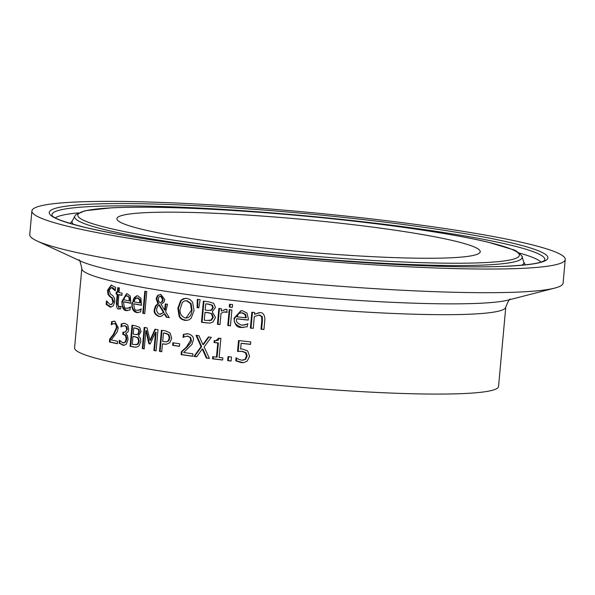 <?xml version="1.0" encoding="UTF-8"?>
<svg xmlns="http://www.w3.org/2000/svg" width="595" height="595" viewBox="0 0 595 595"><rect width="100%" height="100%" fill="white"/><g stroke="black" fill="none" stroke-linecap="round" stroke-linejoin="round"><path stroke-width="0.89" d="M250.54 344.282A211.798 18.728 -174.8 0 1 241.771 343.33L241.139 343.352L240.625 348.982L242.641 349.087L247.706 350.968L249.573 356.323L247.111 361.187L243.377 362.675L241.429 362.66L235.776 360.815L236.051 357.818A212.861 18.824 5.2 0 0 236.26 357.848L238.521 359.239L241.704 360.213L245.683 359.261L247.141 355.944L246.144 352.761L242.582 351.385L239.547 351.318M238.179 351.385L239.153 340.623M242.797 360.22L245.683 359.261M243.191 362.69L236.408 360.786L236.646 358.145M245.036 359.283L246.501 355.974L245.504 352.79L246.144 352.761M245.504 352.79L241.942 351.407L237.539 351.437L238.536 340.556A212.861 18.824 5.2 0 0 250.755 341.902L250.532 344.379A212.861 18.824 -174.8 0 1 241.139 343.352M235.776 360.815L236.408 360.786M127.65 310.62L126.936 310.516C122.949 308.262 121.484 305.175 122.533 301.263L126.847 293.737M127.613 308.247L130.818 306.968M130.855 303.145A211.798 18.728 -174.8 0 1 124.243 301.814L123.611 301.836C123.812 306.559 124.779 308.686 126.504 308.21L129.338 307.913M129.584 297.582L127.724 295.953L126.497 295.923L124.928 296.808L123.797 299.798A212.861 18.824 5.2 0 0 129.279 300.906L129.896 300.884L129.584 297.582L127.099 295.975L127.724 295.953M129.279 300.906L128.966 297.604M128.721 307.942L130.201 306.998A212.861 18.824 5.2 0 0 130.305 307.013L130.037 309.921L126.311 310.545C123.448 310.687 121.975 307.6 121.908 301.286L126.527 293.737L127.397 293.811L130.283 296.176L130.84 303.286A212.861 18.824 -174.8 0 1 123.611 301.836M138.122 312.628L137.333 312.524C133.064 310.307 131.473 307.228 132.566 303.286L133.421 299.337L134.507 297.396L137.155 295.745M133.786 303.852C134.009 308.545 135.05 310.672 136.91 310.218L139.275 309.943L140.844 308.991A212.861 18.824 5.2 0 0 140.956 309.013L140.688 311.921L136.724 312.554C133.161 311.706 131.569 308.627 131.949 303.309L136.85 295.745L137.78 295.819L140.866 298.177L141.506 305.287A212.861 18.824 -174.8 0 1 133.786 303.852L134.396 303.829A211.798 18.728 -174.8 0 0 141.521 305.153M139.275 309.943L141.454 308.969M138.07 310.255L139.885 309.921M139.475 299.612L140.085 299.583L138.085 297.961L135.154 298.824L133.972 301.821A212.861 18.824 5.2 0 0 139.832 302.914L139.475 299.612L137.14 297.946M138.085 297.961L137.438 297.909M139.832 302.914L140.435 302.885L140.085 299.583M111.258 307.065L106.832 304.365L107.063 301.844M115.371 289.884L112.596 287.586L111.302 287.549L109.175 290.338L110.425 293.997L112.812 295.7L114.567 298.355L114.798 301.591L113.258 305.815L110.938 307.094L109.882 306.983L106.163 304.395L106.483 300.869A212.861 18.824 5.2 0 0 106.594 300.899L109.986 304.521L112.098 304.038L112.894 302.491L111.808 298.05L109.718 296.578L110.38 296.548L108.602 294.205L108.201 290.204L111.51 285.072M110.789 304.61L111.444 304.588L113.675 301.613L112.462 298.028L110.38 296.548M109.718 296.578L107.94 294.235L107.539 290.226L111.176 285.065L115.594 287.378L115.289 290.732A212.861 18.824 -174.8 0 1 115.17 290.702L115.296 290.702M115.17 290.702L111.302 287.549M107.94 294.235L108.602 294.205M106.163 304.395L106.832 304.365M142.807 313.29L144.816 291.238A212.861 18.824 5.2 0 0 146.764 291.58L144.756 313.639A212.861 18.824 -174.8 0 1 142.807 313.29L143.41 313.267L145.403 291.342M144.771 313.505A211.798 18.728 -174.8 0 1 143.41 313.267M120.034 308.969L119.394 308.894L117.037 303.108L117.832 294.332A211.798 18.728 -174.8 0 1 116.754 294.086L116.94 292.048M120.339 306.7L119.387 306.685L120.778 306.455A212.861 18.824 5.2 0 0 120.874 306.477L120.651 308.872L118.762 308.924C117.334 309.467 116.546 307.533 116.397 303.13L117.193 294.354A212.861 18.824 -174.8 0 1 116.107 294.116L116.308 291.907A212.861 18.824 5.2 0 0 117.394 292.145L117.81 287.593A212.861 18.824 5.2 0 0 119.439 287.958L119.022 292.509A212.861 18.824 5.2 0 0 122.079 293.164L121.878 295.373A212.861 18.824 -174.8 0 1 118.822 294.711L119.461 294.689A211.798 18.728 -174.8 0 0 121.893 295.217M120.019 306.656L121.402 306.432M117.394 292.145L118.033 292.123L118.435 287.735M118.822 294.711L118.085 305.391L119.387 306.685M116.107 294.116L116.754 294.086M117.193 294.354L117.832 294.332M180.716 300.408L183.431 298.645L186.823 298.392L189.805 299.404L192.549 302.089L194.059 310.545L191.062 318.362L188.615 320.021L184.814 320.4L181.906 319.418L180.426 318.258L179.214 316.681L177.823 308.24L180.716 300.408L185.588 298.303M186.651 320.46L182.152 319.165L179.809 316.652L178.418 308.21L181.311 300.386M190.504 303.591L186.614 300.825L184.257 301.025L182.368 302.431L180.307 308.604C179.355 312.851 180.94 315.967 185.052 317.968L186.019 318.02L191.456 310.188L190.504 303.591L191.107 303.569L187.209 300.802L185.871 300.765M186.309 317.998L188.258 317.611L189.902 316.347L191.285 313.922L192.051 310.159L191.107 303.569M160.085 303.086L161.914 301.643L162.524 299.449L160.68 296.236L159.036 296.838L158.277 298.868L158.53 300.854L160.085 303.086L162.509 301.62L163.119 299.426L161.275 296.213L160.576 296.221M160.278 314.227L164.004 312.375L159.453 304.878L157.571 306.187L156.634 309.073L156.738 311.133L158.24 313.677L160.71 314.272M164.54 310.032L165.313 303.956A212.861 18.824 5.2 0 0 167.552 304.305L165.648 311.802L169.3 317.656A212.861 18.824 -174.8 0 1 166.34 317.202L164.28 313.803L161.781 316.042L158.865 316.466C155.131 314.844 153.614 312.487 154.313 309.378L155.63 305.659L157.891 303.718L156.121 298.653L157.549 295.462L160.918 294.473L164.756 299.53L163.841 302.297L161.044 304.268L164.54 310.032L165.135 310.002L165.908 303.933M160.204 316.51L159.46 316.443C155.712 314.785 154.194 312.42 154.916 309.355L156.225 305.629L158.493 303.695L156.716 298.623L158.151 295.44L160.345 294.413M169.218 317.529A211.798 18.728 -174.8 0 1 166.935 317.172L164.875 313.781L164.28 313.803M161.914 301.643L162.509 301.62M159.683 314.257L164.004 312.375M163.409 312.405L158.858 304.9M157.549 295.462L158.151 295.44M157.891 303.718L158.493 303.695M166.34 317.202L166.935 317.172M197.295 299.345A212.861 18.824 5.2 0 0 200.143 299.731L198.834 307.868A212.861 18.824 -174.8 0 1 197.101 307.63L197.295 299.345M197.101 307.63L197.696 307.608L197.89 299.434M198.856 307.764A211.798 18.728 -174.8 0 1 197.696 307.608M209.752 323.078L207.685 322.936A211.798 18.728 -174.8 0 1 202.062 322.2L203.973 301.189M211.984 313.721L208.555 312.732A211.798 18.728 -174.8 0 1 205.58 312.345L204.978 312.368L204.271 320.17A212.861 18.824 5.2 0 0 206.391 320.445L211.582 320.11L213.315 317.217L211.984 313.721L207.945 312.754A212.861 18.824 -174.8 0 1 204.978 312.368M209.425 320.608L211.582 320.11M212.422 305.161L208.86 304.149A211.798 18.728 -174.8 0 1 206.361 303.822L205.751 303.844L205.193 310.025A212.861 18.824 5.2 0 0 208.161 310.412L211.27 310.099L212.638 307.518L211.813 305.183L212.422 305.161L213.241 307.496L211.872 310.077L210.095 310.493M211.813 305.183L208.257 304.171A212.861 18.824 -174.8 0 1 205.751 303.844M210.98 320.14L212.705 317.239L211.381 313.751M208.57 301.791L213.724 303.316L215.464 307.481L212.222 311.743L215.516 317.47L212.98 321.984L210.429 322.988L207.082 322.959A212.861 18.824 -174.8 0 1 201.46 322.23L203.378 301.115A212.861 18.824 5.2 0 0 208.57 301.791M201.46 322.23L202.062 322.2M226.836 312.278A212.861 18.824 -174.8 0 1 226.702 312.263L227.089 309.504L226.026 309.296L221.236 311.103L225.684 309.266M227.32 312.234L224.813 311.936M226.702 312.263L223.623 312.055L221.035 313.342L220.009 324.587A212.861 18.824 -174.8 0 1 217.42 324.268L218.03 324.238L219.458 308.493M220.024 324.483A211.798 18.728 -174.8 0 1 218.03 324.238M225.379 309.266L226.026 309.296M217.42 324.268L218.856 308.418A212.861 18.824 5.2 0 0 221.452 308.738L221.236 311.103M230.458 325.733A211.798 18.728 -174.8 0 1 228.391 325.495L229.819 309.742M229.209 309.675A212.861 18.824 5.2 0 0 231.886 309.988L230.444 325.829A212.861 18.824 -174.8 0 1 227.766 325.517L229.209 309.675M227.766 325.517L228.391 325.495M229.276 307.02L229.529 304.246A212.861 18.824 5.2 0 0 232.571 304.603L232.318 307.377A212.861 18.824 -174.8 0 1 229.276 307.02L229.901 306.99L230.146 304.32M232.325 307.28A211.798 18.728 -174.8 0 1 229.901 306.99M243.4 327.518L242.113 327.429C235.709 325.316 233.225 322.267 234.646 318.303L241.258 310.672M243.229 325.153L248.018 323.799M248.204 320.013A211.798 18.728 -174.8 0 1 237.39 318.808L236.758 318.831C235.642 321.352 237.271 323.449 241.652 325.13L245.757 324.781M245.631 317.775L244.969 314.487L241.957 312.903L240.053 313.015L238.565 313.788L236.944 316.8A212.861 18.824 5.2 0 0 245.631 317.775L246.27 317.745L245.609 314.458L242.589 312.881L241.325 312.866M244.969 314.487L245.609 314.458M245.118 324.803L247.379 323.829A212.861 18.824 5.2 0 0 247.542 323.844L247.275 326.752L241.473 327.458C237.055 327.763 234.571 324.714 234.013 318.325L240.938 310.679L242.314 310.731L246.955 313.029L248.323 318.66L248.189 320.11A212.861 18.824 -174.8 0 1 236.758 318.831M109.435 341.999L109.703 339.009L113.206 334.613L116.442 327.644L116.04 324.848L114.545 323.65L112.678 323.911L111.362 324.796A212.861 18.824 -174.8 0 1 111.265 324.781L111.54 321.769L114.887 321.226L118.249 327.875L117.178 331.95L111.228 339.909A212.861 18.824 5.2 0 0 117.587 341.299L117.364 343.746A212.861 18.824 -174.8 0 1 109.435 341.999L110.082 341.976L110.35 338.979L113.846 334.583L117.081 327.614L116.68 324.825L114.53 323.568M117.379 343.59A211.798 18.728 -174.8 0 1 110.082 341.976M109.703 339.009L110.35 338.979M115.185 323.62L114.582 323.568M111.54 321.769L114.195 321.144M111.957 324.327L112.187 321.739M254.526 314.301L259.955 312.643C262.916 312.397 264.559 314.584 264.887 319.217L263.949 329.496A212.861 18.824 -174.8 0 1 260.989 329.191L261.815 320.162L261.569 316.562L258.951 315.097L254.318 316.54L253.239 328.38A212.861 18.824 -174.8 0 1 250.376 328.076L251.819 312.226A212.861 18.824 5.2 0 0 254.682 312.539L254.526 314.301L259.286 312.606M253.254 328.284A211.798 18.728 -174.8 0 1 251.023 328.046L252.451 312.301M263.964 329.407A211.798 18.728 -174.8 0 1 261.651 329.169L262.477 320.132L262.231 316.533L259.613 315.067L258.609 315.075M250.376 328.076L251.023 328.046M259.613 315.067L258.937 315.045M260.989 329.191L261.651 329.169M130.082 346.297L132.001 325.182A212.861 18.824 5.2 0 0 135.905 325.919L139.78 327.495L141.015 331.675L138.449 335.915L140.39 338.168L140.837 341.679L138.806 346.171L136.106 347.242L134.306 347.093A212.861 18.824 -174.8 0 1 130.082 346.297L130.692 346.275L132.603 325.301M136.396 347.227L134.916 347.063A211.798 18.728 -174.8 0 1 130.692 346.275M137.772 337.915L135.191 336.882A212.861 18.824 -174.8 0 1 132.953 336.465L133.563 336.443A211.798 18.728 -174.8 0 0 135.801 336.859L138.375 337.886L137.772 337.915L138.702 341.418L139.304 341.396L138.375 337.886M132.953 336.465L132.246 344.274A212.861 18.824 5.2 0 0 133.838 344.572L137.326 344.304L138.702 341.418M137.326 344.304L137.928 344.274L139.304 341.396M135.905 344.78L137.928 344.274M138.285 329.347L135.615 328.299A212.861 18.824 -174.8 0 1 133.734 327.949L134.344 327.919A211.798 18.728 -174.8 0 0 136.225 328.276L138.895 329.318L138.285 329.347L138.858 331.69L139.468 331.668L138.895 329.318M133.734 327.949L133.168 334.122A212.861 18.824 5.2 0 0 135.4 334.539L137.765 334.256L138.858 331.69M136.642 334.665L138.375 334.234L139.468 331.668M124.303 332.233L125.783 331.623L126.601 330.121L126.222 326.759L124.586 325.77L122.555 326.038L121.097 326.938A212.861 18.824 -174.8 0 1 120.993 326.915L121.261 323.918L124.957 323.353L127.806 325.138L128.713 329.288L128.334 330.984L127.665 332.196L125.649 333.698L127.427 335.446L128.066 339.537L126.378 344.051L123.753 345.397L119.126 343.248L119.394 340.251A212.861 18.824 5.2 0 0 119.528 340.281L122.853 342.846L125.076 342.088L126.147 338.957L125.582 335.729L123.552 334.554A212.861 18.824 -174.8 0 1 122.763 334.39L122.979 332.047A212.861 18.824 5.2 0 0 123.596 332.174L124.928 332.211L127.375 329.176L126.847 326.737L124.496 325.696M123.477 342.817L125.694 342.066L126.765 338.927L126.2 335.699L124.169 334.524A211.798 18.728 -174.8 0 1 123.388 334.368L123.589 332.174M124.058 345.375L119.751 343.226L119.967 340.861M121.648 326.529L121.893 323.896L124.08 323.264M119.126 343.248L119.751 343.226M125.076 342.088L125.694 342.066M122.853 342.846L124.065 342.869M122.763 334.39L123.388 334.368M121.261 323.918L121.893 323.896M125.21 325.748L124.548 325.688M162.457 343.873L161.743 351.742A212.861 18.824 -174.8 0 1 159.49 351.385L161.409 330.27A212.861 18.824 5.2 0 0 165.685 330.939L170.096 332.955L171.732 338.317L169.768 342.772L166.176 344.289L164.384 344.17A212.861 18.824 -174.8 0 1 162.457 343.873L163.052 343.843A211.798 18.728 -174.8 0 0 164.979 344.148L166.466 344.267M159.49 351.385L160.085 351.362L161.996 330.366M161.751 351.623A211.798 18.728 -174.8 0 1 160.085 351.362M168.333 334.628L165.328 333.349A212.861 18.824 -174.8 0 1 163.439 333.059L164.034 333.029A211.798 18.728 -174.8 0 0 165.923 333.326L168.928 334.606L169.887 338.012L168.616 340.995L168.021 341.017L169.292 338.034L168.333 334.628L168.928 334.606M163.439 333.059L162.673 341.478A212.861 18.824 5.2 0 0 164.227 341.716L165.975 341.842L168.021 341.017M166.258 341.82L168.616 340.995M149.977 340.34L154.968 329.236A212.861 18.824 5.2 0 0 158.017 329.727L156.098 350.842A212.861 18.824 -174.8 0 1 153.897 350.485L155.555 332.3L150.178 343.97A212.861 18.824 -174.8 0 1 148.869 343.746L145.887 330.671L144.235 348.863A212.861 18.824 -174.8 0 1 142.294 348.529L144.213 327.414A212.861 18.824 5.2 0 0 147.062 327.904L149.977 340.34L150.572 340.31L155.496 329.37M144.243 348.737A211.798 18.728 -174.8 0 1 142.897 348.499L144.808 327.51M150.23 343.851A211.798 18.728 -174.8 0 1 149.471 343.724L146.489 330.649L145.887 330.671M156.106 350.723A211.798 18.728 -174.8 0 1 154.499 350.462L156.15 332.27L155.555 332.3M142.294 348.529L142.897 348.499M148.869 343.746L149.471 343.724M153.897 350.485L154.499 350.462M172.632 345.338L172.862 342.772A212.861 18.824 5.2 0 0 179.653 343.769L179.422 346.335A212.861 18.824 -174.8 0 1 172.632 345.338L173.227 345.316L173.45 342.854M179.43 346.223A211.798 18.728 -174.8 0 1 173.227 345.316M183.699 337.149L183.952 334.375L187.046 333.721M192.661 356.13A211.798 18.728 -174.8 0 1 181.72 354.613L181.988 351.615L186.912 347.168C190.482 343.375 191.94 341.032 191.307 340.147L190.616 337.365L187.224 336.175M183.082 337.41L183.357 334.397L188.206 333.795C192.319 335.149 194.022 337.343 193.301 340.37L191.932 344.468L183.654 352.515A212.861 18.824 5.2 0 0 192.877 353.794L192.654 356.241A212.861 18.824 -174.8 0 1 181.118 354.635L181.393 351.645L186.317 347.19L190.705 340.176L190.021 337.395L187.804 336.22L185.112 336.517L183.215 337.425A212.861 18.824 -174.8 0 1 183.082 337.41L183.26 337.402M183.357 334.397L183.952 334.375M181.393 351.645L181.988 351.615M181.118 354.635L181.72 354.613M193.925 356.412L201.05 346.654L196.03 335.32A212.861 18.824 5.2 0 0 198.968 335.714L202.858 344.587L208.429 336.941A212.861 18.824 5.2 0 0 211.299 337.305L204.115 346.915L209.38 358.421A212.861 18.824 -174.8 0 1 206.324 358.034L206.934 358.012L202.888 348.975L202.278 348.997L196.685 356.777A212.861 18.824 -174.8 0 1 193.925 356.412L194.52 356.383L201.653 346.632L196.714 335.483M209.328 358.316A211.798 18.728 -174.8 0 1 206.934 358.012M206.324 358.034L202.278 348.997M202.858 344.587L203.46 344.565L208.934 337.053M196.752 356.68A211.798 18.728 -174.8 0 1 194.52 356.383M201.05 346.654L201.653 346.632M216.141 340.645L218.343 340.102L219.317 338.235M216.468 357.126L217.755 342.973A212.861 18.824 -174.8 0 1 214.044 342.512L214.222 340.578L215.844 340.667L218.715 338.161A212.861 18.824 5.2 0 0 220.864 338.421L219.131 357.446A212.861 18.824 5.2 0 0 222.835 357.892L222.634 360.049A212.861 18.824 -174.8 0 1 212.556 358.822L212.757 356.665A212.861 18.824 5.2 0 0 216.468 357.126L217.078 357.097L218.372 342.951A211.798 18.728 -174.8 0 1 214.654 342.489L214.825 340.645M222.642 359.953A211.798 18.728 -174.8 0 1 213.174 358.792L213.36 356.74M214.044 342.512L214.654 342.489M217.755 342.973L218.372 342.951M212.556 358.822L213.174 358.792M227.669 360.644L228.041 356.606A212.861 18.824 5.2 0 0 231.477 357.007L231.105 361.046A212.861 18.824 -174.8 0 1 227.669 360.644L228.294 360.615L228.651 356.68M231.113 360.942A211.798 18.728 -174.8 0 1 228.294 360.615M462.055 393.63A212.861 18.824 -174.8 0 1 223.549 379.536A212.861 18.824 -174.8 0 1 74.583 347.889L81.812 268.494A212.861 18.824 5.2 0 0 230.778 300.148A212.861 18.824 5.2 0 0 469.277 314.234A212.861 18.824 5.2 0 0 505.772 307.079L498.551 386.475A212.861 18.824 -174.8 0 1 462.055 393.63M565.25 259.48L563.101 283.131A267.772 23.681 -174.8 0 1 554.741 288.092A267.772 23.681 -174.8 0 1 517.189 292.13A267.772 23.681 -174.8 0 1 248.598 277.932A267.772 23.681 -174.8 0 1 37.069 240.982A267.772 23.681 -174.8 0 1 29.75 234.586L31.899 210.942A267.772 23.681 -174.8 0 1 300.72 211.627A267.772 23.681 -174.8 0 1 565.25 259.48A267.772 23.681 -174.8 0 1 519.338 268.479A267.772 23.681 -174.8 0 1 219.302 250.755A267.772 23.681 -174.8 0 1 31.899 210.942M448.957 257.873A182.405 16.132 -174.8 0 1 244.337 245.772A182.405 16.132 -174.8 0 1 116.925 218.633A182.405 16.132 -174.8 0 1 300.036 219.146A182.405 16.132 -174.8 0 1 480.239 251.7A182.405 16.132 -174.8 0 1 448.957 257.873M241.942 351.407L242.582 351.385M246.501 355.974L247.141 355.944M241.429 362.66L242.068 362.63M126.311 310.545L126.936 310.516M121.908 301.286L122.533 301.263M131.949 303.309L132.566 303.286M136.724 312.554L137.333 312.524M111.942 287.616L112.596 287.586M109.882 306.983L110.536 306.953M107.539 290.226L108.201 290.204M111.808 298.05L112.462 298.028M113.028 301.635L113.675 301.613M118.762 308.924L119.394 308.894M116.397 303.13L117.037 303.108M184.814 320.4L185.417 320.37M179.214 316.681L179.809 316.652M177.823 308.24L178.418 308.21M186.614 300.825L187.209 300.802M191.456 310.188L192.051 310.159M160.68 296.236L161.275 296.213M162.524 299.449L163.119 299.426M156.121 298.653L156.716 298.623M155.63 305.659L156.225 305.629M154.313 309.378L154.916 309.355M158.865 316.466L159.46 316.443M211.27 310.099L211.872 310.077M212.638 307.518L213.241 307.496M208.257 304.171L208.86 304.149M212.705 317.239L213.315 317.217M207.945 312.754L208.555 312.732M207.082 322.959L207.685 322.936M225.289 311.973L225.907 311.944M241.957 312.903L242.589 312.881M241.473 327.458L242.113 327.429M234.013 318.325L234.646 318.303M113.206 334.613L113.846 334.583M116.442 327.644L117.081 327.614M116.04 324.848L116.68 324.825M261.569 316.562L262.231 316.533M261.815 320.162L262.477 320.132M134.306 347.093L134.916 347.063M135.191 336.882L135.801 336.859M135.615 328.299L136.225 328.276M137.765 334.256L138.375 334.234M122.741 345.316L123.366 345.286M126.147 338.957L126.765 338.927M125.582 335.729L126.2 335.699M123.552 334.554L124.169 334.524M126.757 329.199L127.375 329.176M126.222 326.759L126.847 326.737M164.384 344.17L164.979 344.148M165.328 333.349L165.923 333.326M169.292 338.034L169.887 338.012M187.804 336.22L188.399 336.197M190.021 337.395L190.616 337.365M190.705 340.176L191.307 340.147M186.317 347.19L186.912 347.168M554.741 288.092L508.271 300.051A221.206 19.561 -174.8 0 1 477.242 303.391A221.206 19.561 -174.8 0 1 255.367 291.662A221.206 19.561 -174.8 0 1 80.623 261.131L37.069 240.982M52.048 215.509A247.461 21.889 -174.8 0 1 300.386 215.345A247.461 21.889 -174.8 0 1 544.611 260.335M505.014 266.322A250.398 22.149 5.2 0 0 316.518 214.654A250.398 22.149 5.2 0 0 74.204 224.657A250.398 22.149 5.2 0 0 505.014 266.322M55.275 217.852A245.266 21.695 -174.8 0 1 78.503 212.876M519.063 252.964A245.266 21.695 -174.8 0 1 541.011 262.053M481.37 262.759A221.727 19.613 -174.8 0 1 99.893 225.862A221.727 19.613 -174.8 0 1 314.465 217.004A221.727 19.613 -174.8 0 1 481.37 262.759M483.616 265.058A224.665 19.873 5.2 0 0 522.046 256.743C524.106 258.111 516.802 250.004 512.875 249.617L487.93 242.128C470.466 238 447.797 233.857 419.914 229.7C375.512 223.147 327.064 217.733 274.585 213.456C204.955 207.982 150.632 206.093 111.615 207.804L84.906 210.764L75.87 214.721L74.888 216.045A224.665 19.873 5.2 0 0 227.878 249.707A224.665 19.873 5.2 0 0 483.616 265.058M73.668 224.441A226.851 20.066 -174.8 0 1 72.248 220.953L70.292 223.214M522.046 256.743L523.764 262.045A226.851 20.066 -174.8 0 1 521.733 265.221M239.867 351.303L239.227 351.333M243.117 360.22L242.477 360.243M127.925 308.247L127.3 308.277M138.375 310.255L137.765 310.285M185.566 300.765L186.168 300.743M186.019 318.02L186.614 317.998M160.263 296.213L160.866 296.184M209.804 310.523L210.407 310.493M209.128 320.631L209.73 320.601M225.126 311.914L224.508 311.944M240.997 312.866L241.63 312.844M243.548 325.145L242.916 325.175M165.975 341.842L166.57 341.82M187.336 333.706L186.733 333.728M187.522 336.153L186.927 336.175M216.461 340.637L215.844 340.667M78.763 260.141C79.328 258.922 80.347 261.703 81.812 268.494M510.279 299.411C509.937 298.11 508.435 300.668 505.772 307.079M52.062 215.546L52.04 215.494C53.758 218.328 64.974 222.344 85.687 227.521C120.465 235.635 169.553 243.37 232.957 250.726C332.821 262.313 447.738 268.888 504.59 266.3C526.687 265.236 539.799 263.414 543.942 260.833L544.589 260.372M74.888 216.045L72.248 220.953M525.281 264.619L523.764 262.045"/></g></svg>

